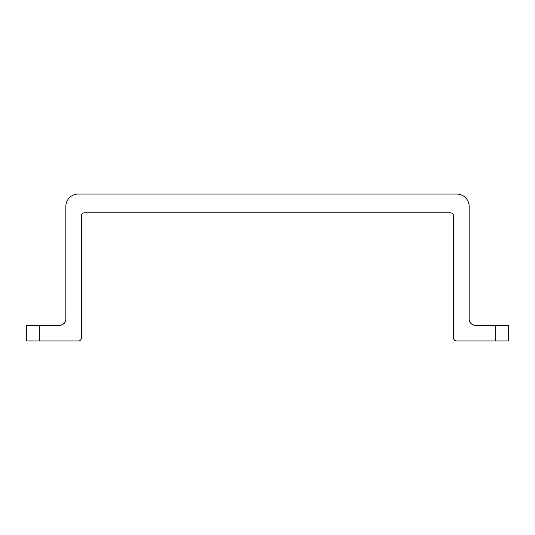 <?xml version="1.0" encoding="UTF-8"?>
<svg xmlns="http://www.w3.org/2000/svg" width="535" height="535" viewBox="0 0 535 535"><rect width="100%" height="100%" fill="white"/><g stroke="black" fill="none" stroke-linecap="round" stroke-linejoin="round"><path stroke-width="0.8" d="M39.256 325.34L59.579 325.34C63.371 324.966 65.457 322.879 65.832 319.087L65.832 206.53A12.506 12.506 0 0 1 78.337 194.024L456.663 194.024A12.506 12.506 0 0 1 469.168 206.53L469.168 319.087A6.253 6.253 0 0 0 475.421 325.34L495.744 325.34L495.744 340.976L456.663 340.976A3.13 3.13 0 0 1 453.533 337.846L453.533 215.913A3.13 3.13 0 0 0 450.41 212.783L84.59 212.783A3.13 3.13 0 0 0 81.467 215.913L81.467 337.846A3.13 3.13 0 0 1 78.337 340.976L26.75 340.976L39.256 340.976L39.256 325.34L26.75 325.34L26.75 340.976M59.579 325.34A6.253 6.253 0 0 0 65.832 319.087M495.744 340.976L508.25 340.976L508.25 325.34L495.744 325.34M484.021 325.34L475.421 325.34C471.629 324.966 469.543 322.879 469.168 319.087"/></g></svg>
